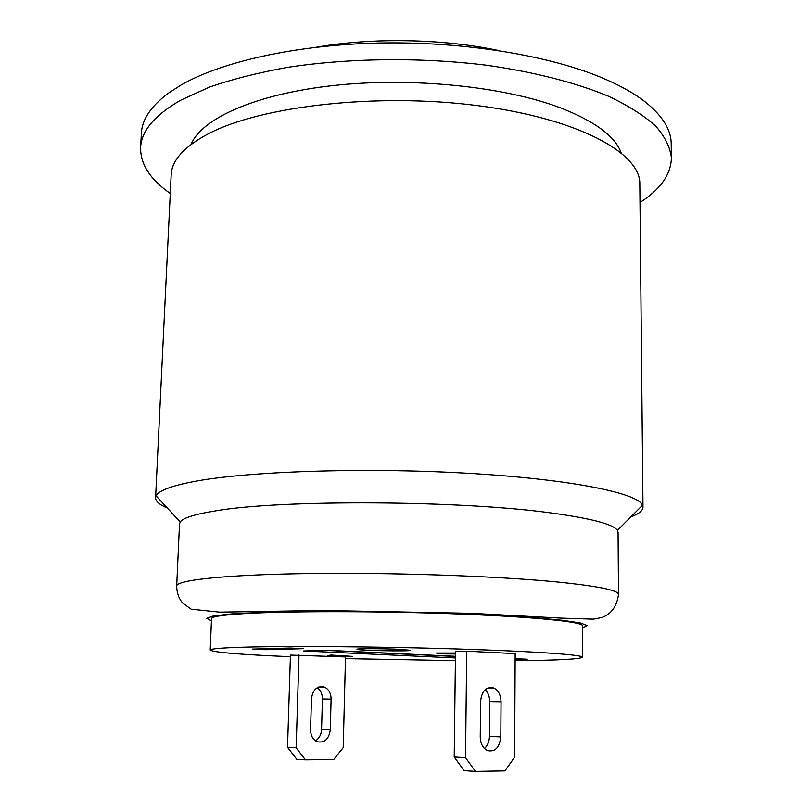 <?xml version="1.0" encoding="UTF-8"?>
<svg xmlns="http://www.w3.org/2000/svg" width="812" height="812" viewBox="0 0 812 812"><rect width="100%" height="100%" fill="white"/><g stroke="black" fill="none" stroke-linecap="round" stroke-linejoin="round"><path stroke-width="1.22" d="M454.212 756.987L455.512 651.457L466.707 651.204L515.173 653.63L514.625 757.17L504.932 770.882L475.446 771.4L464.078 770.629L454.212 756.987L465.54 757.647L475.446 771.4M466.707 651.204L465.54 757.647M480.582 701.335C481.82 690.88 486.195 686.424 493.716 687.967C498.355 690.332 500.801 694.94 501.055 701.781L500.811 736.91C499.522 747.761 494.975 752.288 487.18 750.501C482.764 748.055 480.46 743.508 480.247 736.87L480.582 701.335M484.449 748.542C487.616 745.67 489.281 741.63 489.443 736.433L489.727 701.609C489.656 696.584 488.144 692.616 485.17 689.692M287.529 747.304L290.442 655.101L345.506 656.949L343.222 747.619L333.681 759.555L305.403 759.839L296.735 759.25L287.529 747.304L296.157 747.811L305.403 759.839M298.999 654.908L296.157 747.811M311.473 698.716C312.823 689.581 317.096 685.693 324.282 687.033C328.708 689.114 330.981 693.143 331.103 699.132L330.291 729.846C328.87 739.326 324.435 743.274 316.974 741.671C312.793 739.519 310.661 735.54 310.57 729.744L311.473 698.716M315.442 740.808C319.207 738.473 321.247 734.698 321.572 729.491L322.425 699C322.394 693.945 320.638 690.2 317.157 687.764M290.392 656.715C240.119 654.573 213.394 652.371 210.227 650.077C210.217 648.859 220.803 647.915 241.976 647.245C285.185 645.885 376.707 646.525 455.035 648.91C533.514 651.285 583.29 654.807 582.549 657.233C580.154 659.182 557.682 660.339 515.133 660.704M455.4 660.663L345.465 658.633M210.227 650.077L211.516 618.632C211.536 616.673 222.112 615.029 243.224 613.689C286.321 611 377.468 610.959 455.461 613.872C533.616 616.765 583.199 621.86 582.468 625.758L582.549 657.233M349.241 656.472L327.997 655.528L349.241 656.472M327.997 655.528L331.255 655.071L352.51 656.4M455.491 653.447L436.257 653.051L447.757 653.609L437.729 653.812L455.481 653.985M437.729 653.812L441.657 653.315M436.257 653.051L455.491 653.031M455.481 653.751L454.74 653.721L455.481 653.701M400.895 649.397L410.557 650.321C411.613 651.579 355.9 650.493 357.006 649.275C355.93 648.483 384.665 648.544 400.895 649.397M325.774 650.412L455.451 656.482M455.43 657.964L303.505 650.98L328.413 650.351L455.451 656.309M515.143 658.755L527.242 659.222L515.143 659.415M265.646 649.712L252.288 649.103L290.006 648.037L303.546 648.676L265.646 649.712L265.676 648.727M630.863 516.919C638.831 513.905 642.871 510.657 642.982 507.165L642.525 505.237C637.958 492.996 569.527 478.999 465.855 473.152C362.335 467.265 245.772 471.437 193.226 481.668C170.987 486.002 158.614 490.742 156.117 495.899L155.589 497.807C155.569 501.298 159.487 504.709 167.333 508.018M618.5 594.496L618.074 532.307L617.414 530.368C613.527 524.41 592.476 518.746 554.281 513.387C464.129 500.314 280.353 499.299 214.926 510.981C194.626 514.28 183.065 517.944 180.244 521.974L179.513 523.892L176.701 586.01C176.366 580.144 224.863 574.774 307.169 573.577C389.273 572.369 493.006 575.881 554.231 581.697C597.114 585.939 618.541 590.202 618.5 594.496C616.907 606.351 611.365 614.034 601.865 617.536L593.278 619.15L561.478 618.135L471.64 613.324L323.349 610.462L219.656 612.136L191.196 609.183L182.477 602.9C178.681 598.17 176.752 592.547 176.701 586.01M642.982 507.165L639.815 183.969C640.648 153.072 578.215 118.501 477.669 105.631C377.306 92.619 260.957 106.057 208.481 133.736C184.151 146.637 171.708 160.39 171.17 174.976L155.589 497.807M621.139 152.727C615.039 136.233 594.8 121.272 560.422 107.834C504.313 86.498 411.714 76.937 333.519 85.524C255.201 94.101 201.417 118.664 191.033 144.475M316.254 47.228C372.678 37.332 443.728 38.692 499.735 50.75M671.402 157.934L671.199 143.694C671.159 129.859 662.683 116.075 645.763 102.363C634.05 93.086 618.429 84.478 598.911 76.521C544.761 54.587 460.505 41.209 378.006 43.056C295.497 44.964 221.656 61.722 181.208 84.935L168.358 93.197C150.92 106.25 141.917 119.699 141.349 133.523L140.598 147.743C141.237 131.128 154.534 115.314 180.477 100.312L209.405 87.138C232.354 79.2 258.551 72.583 287.996 67.294C349.008 57.997 420.819 57.165 486.144 65.173C534.296 71.953 576.388 82.814 608.827 96.384C628.61 105.824 644.292 115.781 655.873 126.276C665.058 136.883 670.235 147.429 671.402 157.934C670.945 174.519 660.481 189.369 639.988 202.482M170.276 193.459C150.311 179.574 140.415 164.339 140.598 147.743M501.055 701.781L489.727 701.609M500.811 736.91L489.443 736.433M331.103 699.132L322.425 699M330.291 729.846L321.572 729.491M582.468 627.96L587.157 625.636L580.834 623.048L562.929 620.327L533.707 617.658L447.869 613.273L397.19 611.923L299.79 611.497C271.766 611.984 248.919 612.806 231.247 613.963L213.241 615.993L206.827 618.338L211.424 620.835M493.716 687.967L487.91 687.937M324.282 687.033L318.72 687.003M617.414 530.368L642.525 505.237M180.244 521.974L156.117 495.899"/></g></svg>
